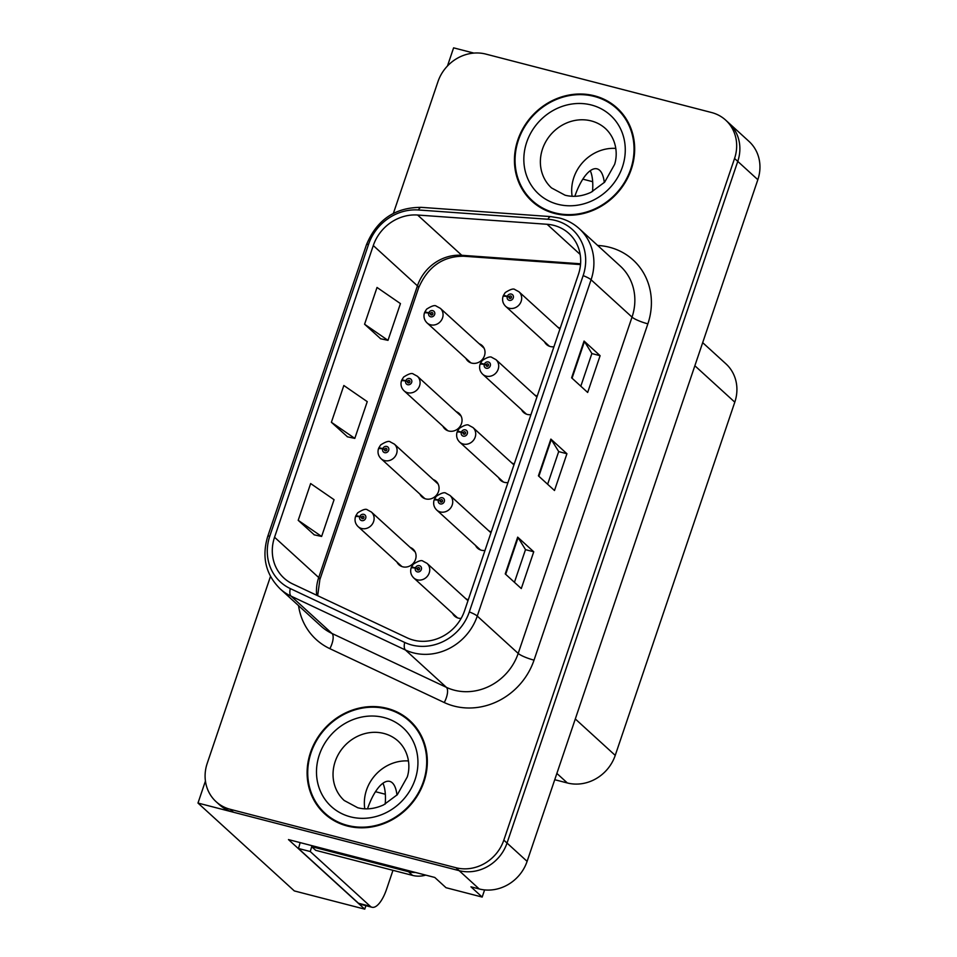 <?xml version="1.0" encoding="UTF-8"?>
<svg xmlns="http://www.w3.org/2000/svg" width="957" height="957" viewBox="0 0 957 957"><rect width="100%" height="100%" fill="white"/><g stroke="black" fill="none" stroke-linecap="round" stroke-linejoin="round"><path stroke-width="1.44" d="M465.892 358.349A10.527 9.582 -47.6 0 0 467.913 361.076A10.527 9.582 -47.6 0 0 471.693 363.11A10.527 9.582 -47.6 0 0 483.488 357.87A10.527 9.582 -47.6 0 0 482.101 345.537A10.527 9.582 -47.6 0 0 479.194 343.766M442.912 426.248A10.527 9.582 -47.6 0 0 444.933 428.975A10.527 9.582 -47.6 0 0 448.701 431.009A10.527 9.582 -47.6 0 0 460.508 425.769A10.527 9.582 -47.6 0 0 459.109 413.424A10.527 9.582 -47.6 0 0 456.214 411.666M419.932 494.135A10.527 9.582 -47.6 0 0 421.953 496.874A10.527 9.582 -47.6 0 0 425.721 498.908A10.527 9.582 -47.6 0 0 437.516 493.668A10.527 9.582 -47.6 0 0 436.129 481.323A10.527 9.582 -47.6 0 0 433.222 479.565M475.557 545.466A10.527 9.582 -47.6 0 0 477.579 548.194A10.527 9.582 -47.6 0 0 481.359 550.227A10.527 9.582 -47.6 0 0 484.984 550.454M498.549 477.567A10.527 9.582 -47.6 0 0 500.559 480.294A10.527 9.582 -47.6 0 0 504.339 482.328A10.527 9.582 -47.6 0 0 507.964 482.555M521.529 409.668A10.527 9.582 -47.6 0 0 523.551 412.407A10.527 9.582 -47.6 0 0 527.319 414.429A10.527 9.582 -47.6 0 0 530.944 414.656M544.509 341.769A10.527 9.582 -47.6 0 0 546.531 344.508A10.527 9.582 -47.6 0 0 550.299 346.53A10.527 9.582 -47.6 0 0 553.924 346.757M396.952 562.034A10.527 9.582 -47.6 0 0 398.973 564.774A10.527 9.582 -47.6 0 0 402.741 566.807A10.527 9.582 -47.6 0 0 414.537 561.568A10.527 9.582 -47.6 0 0 413.149 549.222A10.527 9.582 -47.6 0 0 410.242 547.464M452.577 613.365A10.527 9.582 -47.6 0 0 454.599 616.093A10.527 9.582 -47.6 0 0 458.367 618.126A10.527 9.582 -47.6 0 0 461.13 618.413M365.921 905.681L364.749 909.15L288.476 839.588L434.777 877.449L446.01 887.701L482.172 897.068L470.94 886.816L479.206 888.957A39.452 35.935 -47.6 0 0 527.104 861.36L757.836 179.701A39.452 35.935 -47.6 0 0 748.972 141.373L728.899 123.07A39.452 35.935 -47.6 0 1 737.763 161.386A39.452 35.935 -47.6 0 0 728.899 123.07L725.693 120.139A39.452 35.935 -47.6 0 0 711.541 112.519L485.845 54.094A39.452 35.935 -47.6 0 0 437.947 81.692L393.387 213.351M484.601 889.914L482.172 897.068M473.859 53.09L453.606 47.85L447.457 65.997M270.496 576.413L207.214 763.351A39.452 35.935 -47.6 0 0 216.079 801.679A39.452 35.935 -47.6 0 0 230.218 809.299L455.927 867.724A39.452 35.935 -47.6 0 0 503.825 840.126L507.031 843.057L737.763 161.386L507.031 843.057A39.452 35.935 -47.6 0 1 459.133 870.655A39.452 35.935 -47.6 0 0 507.031 843.057L527.104 861.36M364.749 909.15L294.313 890.919L197.979 803.055L459.133 870.655L233.436 812.23A39.452 35.935 -47.6 0 1 219.285 804.61L216.079 801.679M205.432 781.044L197.979 803.055M491.168 532.152A10.527 9.582 -47.6 0 0 488.86 530.884M514.16 464.265A10.527 9.582 -47.6 0 0 511.839 462.985M537.14 396.365A10.527 9.582 -47.6 0 0 534.819 395.097M560.12 328.466A10.527 9.582 -47.6 0 0 557.799 327.198M468.188 600.051A10.527 9.582 -47.6 0 0 465.88 598.783M702.677 342.642L725.932 363.839A39.452 35.935 132.4 0 1 734.797 402.167L615.231 755.384A39.452 35.935 132.4 0 1 567.345 782.97L554.737 779.716M375.503 791.702L385.336 794.25M582.837 179.15L592.682 181.698M594.464 95.808A63.126 57.492 -47.6 0 0 523.682 127.245A63.126 57.492 -47.6 0 0 532.008 201.281A63.126 57.492 -47.6 0 0 554.641 213.459A63.126 57.492 -47.6 0 0 625.423 182.033A63.126 57.492 -47.6 0 0 617.086 107.997A63.126 57.492 -47.6 0 0 594.464 95.808M528.443 196.711A63.126 57.492 -47.6 0 0 533.647 202.705M387.13 708.359A63.126 57.492 -47.6 0 0 316.348 739.785A63.126 57.492 -47.6 0 0 324.674 813.821A63.126 57.492 -47.6 0 0 347.307 826.011A63.126 57.492 -47.6 0 0 418.089 794.573A63.126 57.492 -47.6 0 0 409.752 720.537A63.126 57.492 -47.6 0 0 387.13 708.359M321.109 809.263A63.126 57.492 -47.6 0 0 326.313 815.256M553.876 225.385A42.084 38.328 132.4 0 1 568.96 233.52A42.084 38.328 132.4 0 1 578.423 274.396L464.588 610.698A42.084 38.328 132.4 0 1 407.132 637.829L292.734 583.961A42.084 38.328 132.4 0 1 284.014 578.136A42.084 38.328 132.4 0 1 274.551 537.248L373.29 245.554A42.084 38.328 132.4 0 1 417.611 215.026L547.117 224.285A42.084 38.328 132.4 0 1 553.876 225.385M555.538 220.493A47.348 43.113 -47.6 0 0 547.93 219.249L418.424 209.978A47.348 43.113 -47.6 0 0 368.565 244.334L269.826 536.028A47.348 43.113 -47.6 0 0 290.282 588.579L404.679 642.446A47.348 43.113 -47.6 0 0 469.313 611.918L583.148 275.616A47.348 43.113 -47.6 0 0 555.538 220.493M505.236 573.913L521.29 588.555L533.743 551.782L517.677 537.14L505.236 573.913M514.435 582.299L525.513 549.605L518.096 537.607A10.527 1.89 -161.3 0 0 517.677 537.14M525.489 549.653L533.743 551.782M571.616 377.812L587.67 392.466L600.111 355.693L584.057 341.051L571.616 377.812M580.815 386.209L591.881 353.504L584.464 341.517A10.527 1.89 -161.3 0 0 584.057 341.051M591.869 353.564L600.111 355.693M538.42 475.856L554.486 490.51L566.927 453.738L550.873 439.096L538.42 475.856M547.631 484.254L558.697 451.56L551.28 439.562A10.527 1.89 -161.3 0 0 550.873 439.096M558.685 451.608L566.927 453.738M503.825 840.126L734.557 158.467A39.452 35.935 -47.6 0 0 725.693 120.139M364.581 324.232L387.992 340.357L400.445 303.596L377.022 287.459L364.581 324.232L380.671 338.766M298.201 520.321L321.624 536.446L334.065 499.686L310.642 483.548L298.201 520.321L314.291 534.855M331.385 422.276L354.808 438.402L367.249 401.641L343.838 385.504L331.385 422.276L347.475 436.811M354.808 438.402L347.283 436.775M387.992 340.357L380.467 338.73M321.624 536.446L314.099 534.819M411.331 722.033A63.126 57.492 -47.6 0 0 404.883 717.415M618.665 109.493A63.126 57.492 -47.6 0 0 612.217 104.863M415.171 551.962L371.376 512.019A9.869 8.984 132.4 0 1 372.68 523.587A9.869 8.984 132.4 0 1 361.626 528.491A9.869 8.984 132.4 0 1 358.085 526.589C355.334 523.85 354.449 520.596 355.43 516.828A6.579 1.28 16.3 0 1 359.724 516.84A3.29 2.991 -47.6 0 0 365.682 518.239A3.29 2.991 -47.6 0 0 359.82 516.577L361.567 517.115A1.316 1.196 132.4 0 1 363.612 516.505A1.316 1.196 132.4 0 1 362.308 518.694A1.316 1.196 132.4 0 1 361.531 517.223L359.724 516.84M363.193 518.598L361.567 517.115M359.82 516.577A6.579 1.065 -159 0 0 355.693 516.038A6.579 1.065 -159 0 0 355.92 516.517M363.086 518.646L361.531 517.223M467.973 600.697L427.013 563.338A9.869 8.984 132.4 0 1 428.317 574.906A9.869 8.984 132.4 0 1 417.252 579.822A9.869 8.984 132.4 0 1 413.711 577.908C410.972 575.169 410.086 571.915 411.055 568.147A6.579 1.28 16.3 0 1 415.362 568.159A3.29 2.991 -47.6 0 0 421.307 569.559A3.29 2.991 -47.6 0 0 415.446 567.896L417.192 568.434A1.316 1.196 132.4 0 1 419.238 567.824A1.316 1.196 132.4 0 1 417.946 570.025A1.316 1.196 132.4 0 1 417.156 568.542L415.362 568.159M418.819 569.917L417.192 568.434M415.446 567.896A6.579 1.065 -159 0 0 411.319 567.369A6.579 1.065 -159 0 0 411.546 567.836M418.711 569.965L417.156 568.542M438.15 484.063L394.368 444.12A9.869 8.984 132.4 0 1 395.66 455.688A9.869 8.984 132.4 0 1 384.606 460.592A9.869 8.984 132.4 0 1 381.065 458.69C378.326 455.951 377.429 452.697 378.41 448.929A6.579 1.28 16.3 0 1 382.716 448.941A3.29 2.991 -47.6 0 0 388.662 450.34A3.29 2.991 -47.6 0 0 382.8 448.677L384.547 449.216A1.316 1.196 132.4 0 1 386.592 448.606A1.316 1.196 132.4 0 1 385.288 450.807A1.316 1.196 132.4 0 1 384.511 449.323L382.716 448.941M386.173 450.699L384.547 449.216M382.8 448.677A6.579 1.065 -159 0 0 378.673 448.151A6.579 1.065 -159 0 0 378.9 448.618M386.066 450.747L384.511 449.323M461.13 416.163L417.348 376.221A9.869 8.984 132.4 0 1 418.652 387.788A9.869 8.984 132.4 0 1 407.586 392.705A9.869 8.984 132.4 0 1 404.045 390.791C401.306 388.052 400.421 384.798 401.39 381.03A6.579 1.28 16.3 0 1 405.696 381.053A3.29 2.991 -47.6 0 0 411.642 382.441A3.29 2.991 -47.6 0 0 405.78 380.778L407.526 381.317A1.316 1.196 132.4 0 1 409.572 380.707A1.316 1.196 132.4 0 1 408.28 382.908A1.316 1.196 132.4 0 1 407.491 381.424L405.696 381.053M409.153 382.8L407.526 381.317M405.78 380.778A6.579 1.065 -159 0 0 401.653 380.252A6.579 1.065 -159 0 0 401.88 380.719M409.046 382.848L407.491 381.424M484.122 348.264L440.328 308.321A9.869 8.984 132.4 0 1 441.632 319.889A9.869 8.984 132.4 0 1 430.566 324.806A9.869 8.984 132.4 0 1 427.037 322.904C424.286 320.152 423.401 316.899 424.37 313.13A6.579 1.28 16.3 0 1 428.676 313.154A3.29 2.991 -47.6 0 0 434.622 314.542A3.29 2.991 -47.6 0 0 428.76 312.879L430.506 313.418A1.316 1.196 132.4 0 1 432.552 312.807A1.316 1.196 132.4 0 1 431.26 315.009A1.316 1.196 132.4 0 1 430.471 313.525L428.676 313.154M432.133 314.901L430.506 313.418M428.76 312.879A6.579 1.065 -159 0 0 424.633 312.353A6.579 1.065 -159 0 0 424.86 312.819M432.038 314.949L430.471 313.525M490.953 532.798L449.993 495.439A9.869 8.984 132.4 0 1 451.297 507.007A9.869 8.984 132.4 0 1 440.232 511.923A9.869 8.984 132.4 0 1 436.703 510.021C433.952 507.27 433.066 504.016 434.035 500.248A6.579 1.28 16.3 0 1 438.342 500.272A3.29 2.991 -47.6 0 0 444.287 501.659A3.29 2.991 -47.6 0 0 438.426 499.997L440.172 500.535A1.316 1.196 132.4 0 1 442.23 499.925A1.316 1.196 132.4 0 1 440.926 502.126A1.316 1.196 132.4 0 1 440.136 500.643L438.342 500.272M441.799 502.018L440.172 500.535M438.426 499.997A6.579 1.065 -159 0 0 434.299 499.47A6.579 1.065 -159 0 0 434.526 499.937M441.703 502.066L440.136 500.643M513.933 464.899L472.973 427.54A9.869 8.984 132.4 0 1 474.277 439.107A9.869 8.984 132.4 0 1 463.212 444.024A9.869 8.984 132.4 0 1 459.683 442.122C456.932 439.371 456.046 436.117 457.015 432.349A6.579 1.28 16.3 0 1 461.322 432.373A3.29 2.991 -47.6 0 0 467.279 433.76A3.29 2.991 -47.6 0 0 461.418 432.097L463.152 432.636A1.316 1.196 132.4 0 1 465.21 432.026A1.316 1.196 132.4 0 1 463.906 434.227A1.316 1.196 132.4 0 1 463.116 432.743L461.322 432.373M464.779 434.119L463.152 432.636M461.418 432.097A6.579 1.065 -159 0 0 457.279 431.571A6.579 1.065 -159 0 0 457.506 432.05M464.683 434.167L463.116 432.743M536.913 397.011L495.953 359.641A9.869 8.984 132.4 0 1 497.257 371.22A9.869 8.984 132.4 0 1 486.192 376.125A9.869 8.984 132.4 0 1 482.663 374.223C479.912 371.483 479.026 368.218 480.007 364.45A6.579 1.28 16.3 0 1 484.302 364.473A3.29 2.991 -47.6 0 0 490.259 365.873A3.29 2.991 -47.6 0 0 484.398 364.21L486.144 364.749A1.316 1.196 132.4 0 1 488.19 364.127A1.316 1.196 132.4 0 1 486.886 366.328A1.316 1.196 132.4 0 1 486.108 364.856L484.302 364.473M487.771 366.232L486.144 364.749M484.398 364.21A6.579 1.065 -159 0 0 480.27 363.672A6.579 1.065 -159 0 0 480.498 364.15M487.663 366.268L486.108 364.856M559.905 329.112L518.933 291.753A9.869 8.984 132.4 0 1 520.237 303.321A9.869 8.984 132.4 0 1 509.184 308.226A9.869 8.984 132.4 0 1 505.643 306.324C502.892 303.584 502.006 300.331 502.987 296.562A6.579 1.28 16.3 0 1 507.282 296.574A3.29 2.991 -47.6 0 0 513.239 297.974A3.29 2.991 -47.6 0 0 507.377 296.311L509.124 296.849A1.316 1.196 132.4 0 1 511.17 296.239A1.316 1.196 132.4 0 1 509.866 298.428A1.316 1.196 132.4 0 1 509.088 296.957L507.282 296.574M510.751 298.333L509.124 296.849M507.377 296.311A6.579 1.065 -159 0 0 503.25 295.773A6.579 1.065 -159 0 0 503.478 296.251M510.643 298.381L509.088 296.957M604.298 182.536A40.11 14.929 104.5 0 0 597.06 168.851A40.11 14.929 104.5 0 0 574.834 196.293M590.266 170.717A40.11 14.929 -75.5 0 1 592.539 191.544M396.964 795.088A40.11 14.929 104.5 0 0 389.726 781.391A40.11 14.929 104.5 0 0 367.5 808.832M382.932 783.257A40.11 14.929 -75.5 0 1 385.204 804.083M392.98 870.32L386.616 889.113A26.306 9.785 -75.5 0 1 371.998 907.26A26.306 9.785 -75.5 0 1 370.287 906.303L310.235 851.527L298.417 848.476A26.306 9.785 104.5 0 0 300.127 842.603M311.946 845.665A26.306 9.785 -75.5 0 1 311.731 846.49M415.517 872.473A26.306 23.949 132.4 0 1 408.567 871.731L311.659 846.658A26.306 9.785 -75.5 0 1 310.235 851.527M371.998 907.26L360.179 904.198A26.306 9.785 -75.5 0 1 358.468 903.241L298.417 848.476M408.567 871.731L412.575 875.404A26.306 23.949 -47.6 0 0 425.721 875.117M412.575 875.404L315.678 850.318L311.659 846.658A26.306 23.949 -47.6 0 0 312.054 845.689M594.249 96.418A62.468 56.894 132.4 0 1 616.643 108.476A62.468 56.894 132.4 0 1 624.897 181.746A62.468 56.894 132.4 0 1 554.845 212.849A62.468 56.894 132.4 0 1 532.451 200.791A62.468 56.894 132.4 0 1 524.209 127.52A62.468 56.894 132.4 0 1 594.249 96.418M616.643 108.476L619.861 111.407A62.468 56.894 132.4 0 1 623.868 115.486M572.13 196.269A40.11 36.533 132.4 0 1 615.782 148.407M540.095 207.334A62.468 56.894 132.4 0 1 535.669 203.721L532.451 200.791M386.915 708.97A62.468 56.894 132.4 0 1 409.309 721.028A62.468 56.894 132.4 0 1 417.563 794.298A62.468 56.894 132.4 0 1 347.511 825.401A62.468 56.894 132.4 0 1 325.117 813.342A62.468 56.894 132.4 0 1 316.875 740.072A62.468 56.894 132.4 0 1 386.915 708.97M409.309 721.028L412.527 723.959A62.468 56.894 132.4 0 1 416.522 728.038M364.796 808.809A40.11 36.533 132.4 0 1 408.448 760.947M332.761 819.874A62.468 56.894 132.4 0 1 328.335 816.261L325.117 813.342M757.836 179.701L734.557 158.467M479.206 888.957L455.927 867.724M615.231 755.384L575.301 718.958M734.797 402.167L694.854 365.753M567.345 782.97L556.866 773.423M597.658 245.447L598.938 245.542A65.758 59.884 132.4 0 1 647.865 323.837L534.03 660.139A13.147 2.357 18.7 0 1 518.192 653.416L632.027 317.114A52.611 47.91 -47.6 0 0 620.208 266.01L579.272 228.675A52.611 47.91 132.4 0 1 591.079 279.767A13.147 2.357 -161.3 0 0 583.148 275.616M534.03 660.139A65.758 59.884 132.4 0 1 454.204 706.122A65.758 59.884 132.4 0 1 444.251 702.534L329.854 648.667A65.758 59.884 132.4 0 1 298.548 605.625M454.336 690.2A52.611 47.91 -47.6 0 0 518.192 653.416L477.256 616.069A52.611 47.91 132.4 0 1 405.433 649.994L291.036 596.127A52.611 47.91 132.4 0 1 280.126 588.842L321.073 626.177A52.611 47.91 -47.6 0 0 331.971 633.462L446.381 687.329A52.611 47.91 -47.6 0 0 454.336 690.2M579.272 228.675C573.602 223.543 567.034 220.002 559.558 218.04L550.849 216.617A13.147 4.414 94.1 0 0 547.93 219.249M550.849 216.617L421.355 207.358C395.05 207.334 376.735 219.847 366.411 244.884A13.147 2.357 18.7 0 1 368.565 244.334M269.826 536.028A13.147 2.357 -161.3 0 0 267.673 536.578C261.596 557.07 265.747 574.487 280.126 588.842M290.282 588.579A13.147 5.228 115.2 0 0 291.036 596.127L331.971 633.462A13.147 5.228 -64.8 0 1 329.854 648.667M421.355 207.358A13.147 4.414 94.1 0 0 418.424 209.978M404.679 642.446A13.147 5.228 115.2 0 0 405.433 649.994L446.381 687.329A13.147 5.228 -64.8 0 1 444.251 702.534M469.313 611.918A13.147 2.357 18.7 0 1 477.256 616.069L591.079 279.767L632.027 317.114A13.147 2.357 18.7 0 0 647.865 323.837M230.218 809.299L233.436 812.23M598.938 245.542A13.147 4.414 -85.9 0 1 598.783 246.463M274.551 537.248L318.717 577.526A42.084 38.328 -47.6 0 0 316.671 595.23M547.117 224.285L580.157 254.43M417.611 215.026L461.764 255.292A42.084 38.328 -47.6 0 0 417.443 285.832L318.717 577.526A23.674 4.247 18.7 0 1 319.865 579.607L317.664 595.697M580.576 263.797L461.764 255.292A23.674 7.943 -85.9 0 0 463.738 256.225C442.9 256.129 427.851 266.692 418.592 287.913L319.865 579.607M373.29 245.554L417.443 285.832A23.674 4.247 18.7 0 1 418.592 287.913M538.863 476.263L551.28 439.562M572.047 378.218L584.464 341.517M505.679 574.308L518.096 537.607M370.287 906.303L358.468 903.241M605.59 128.657A40.11 36.533 -47.6 0 0 591.223 120.917A40.11 36.533 -47.6 0 0 546.244 140.894A40.11 36.533 -47.6 0 0 551.531 187.931L565.061 195.204C573.422 197.345 582.059 196.388 590.983 192.321L604.668 182.141L614.597 164.437C617.947 154.065 616.511 138.992 605.59 128.657M591.354 104.995A53.269 48.508 132.4 0 1 622.409 167.02A53.269 48.508 132.4 0 1 557.752 204.272A53.269 48.508 132.4 0 1 526.697 142.246A53.269 48.508 132.4 0 1 591.354 104.995M398.256 741.208A40.11 36.533 -47.6 0 0 383.877 733.457A40.11 36.533 -47.6 0 0 338.91 753.434A40.11 36.533 -47.6 0 0 344.197 800.483L357.727 807.744C366.088 809.885 374.725 808.928 383.649 804.873L397.334 794.693L407.263 776.976C410.613 766.605 409.177 751.532 398.256 741.208M384.02 717.547A53.269 48.508 132.4 0 1 415.075 779.572A53.269 48.508 132.4 0 1 350.418 816.823A53.269 48.508 132.4 0 1 319.351 754.798A53.269 48.508 132.4 0 1 384.02 717.547M366.411 244.884L267.673 536.578M580.516 264.575L463.738 256.225M371.376 512.019L367.416 509.878C366.029 508.55 362.787 509.543 357.655 512.856L355.693 516.038M401.88 566.532L358.085 526.589M427.013 563.338L423.042 561.197C421.666 559.869 418.412 560.874 413.292 564.175L411.319 567.369M457.506 617.851L413.711 577.908M394.368 444.12L390.396 441.978C389.02 440.651 385.767 441.644 380.647 444.957L378.673 448.151M424.86 498.633L381.065 458.69M417.348 376.221L413.376 374.079C412 372.752 408.747 373.756 403.627 377.058L401.653 380.252M447.84 430.734L404.045 390.791M440.328 308.321L436.368 306.18C434.98 304.864 431.727 305.857 426.607 309.171L424.633 312.353M470.82 362.835L427.037 322.904M449.993 495.439L446.034 493.298C444.646 491.982 441.392 492.975 436.272 496.288L434.299 499.47M480.486 549.952L436.703 510.021M472.973 427.54L469.014 425.398C467.626 424.083 464.372 425.075 459.252 428.389L457.279 431.571M503.466 482.065L459.683 442.122M495.953 359.641L491.994 357.499C490.606 356.183 487.352 357.176 482.232 360.49L480.27 363.672M526.458 414.166L482.663 374.223M518.933 291.753L514.974 289.612C513.586 288.284 510.344 289.277 505.212 292.591L503.25 295.773M549.438 346.267L505.643 306.324"/></g></svg>
